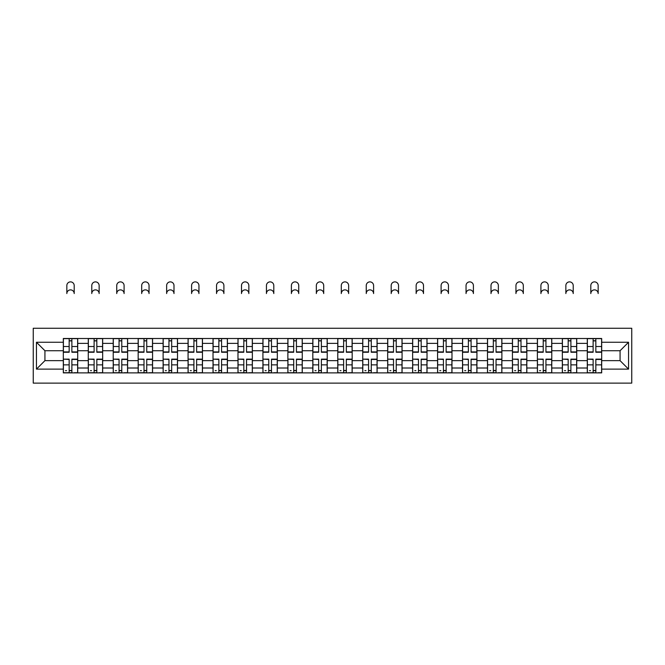 <?xml version="1.0" encoding="UTF-8"?>
<svg xmlns="http://www.w3.org/2000/svg" width="665" height="665" viewBox="0 0 665 665"><rect width="100%" height="100%" fill="white"/><g stroke="black" fill="none" stroke-linecap="round" stroke-linejoin="round"><path stroke-width="1" d="M33.25 383.123L631.75 383.123L631.75 328.261L33.25 328.261L33.25 383.123M88.27 372.882L88.27 343.373L77.714 343.373L77.714 372.882M77.714 343.373L77.714 338.502M88.27 343.373L88.27 338.502M102.668 338.502L102.668 372.882M113.225 372.882L113.225 338.502M127.614 338.502L127.614 372.882M138.17 372.882L138.17 338.502M152.568 338.502L152.568 372.882M163.125 372.882L163.125 338.502M177.513 338.502L177.513 372.882M188.07 372.882L188.07 338.502M202.468 338.502L202.468 372.882M213.024 372.882L213.024 338.502M227.422 338.502L227.422 372.882M237.979 372.882L237.979 338.502M252.368 338.502L252.368 372.882M262.924 372.882L262.924 338.502M277.322 338.502L277.322 372.882M287.879 372.882L287.879 338.502M302.267 338.502L302.267 372.882M312.824 372.882L312.824 338.502M327.222 338.502L327.222 372.882M337.778 372.882L337.778 338.502M352.176 338.502L352.176 372.882M362.733 372.882L362.733 338.502M377.122 338.502L377.122 372.882M387.678 372.882L387.678 338.502M402.076 338.502L402.076 372.882M412.632 372.882L412.632 338.502M427.021 338.502L427.021 372.882M437.578 372.882L437.578 338.502M451.976 338.502L451.976 372.882M462.532 372.882L462.532 338.502M476.93 338.502L476.93 372.882M487.487 372.882L487.487 338.502M501.876 338.502L501.876 372.882M512.432 372.882L512.432 338.502M526.83 338.502L526.83 372.882M537.387 372.882L537.387 338.502M551.775 338.502L551.775 372.882M562.332 372.882L562.332 338.502M576.73 338.502L576.73 372.882M587.286 372.882L587.286 338.502M587.286 360.646L576.73 360.646M562.332 360.646L551.775 360.646M537.387 360.646L526.83 360.646M512.432 360.646L501.876 360.646M487.487 360.646L476.93 360.646M462.532 360.646L451.976 360.646M437.578 360.646L427.021 360.646M412.632 360.646L402.076 360.646M387.678 360.646L377.122 360.646M362.733 360.646L352.176 360.646M337.778 360.646L327.222 360.646M312.824 360.646L302.267 360.646M287.879 360.646L277.322 360.646M262.924 360.646L252.368 360.646M237.979 360.646L227.422 360.646M213.024 360.646L202.468 360.646M188.07 360.646L177.513 360.646M163.125 360.646L152.568 360.646M138.17 360.646L127.614 360.646M113.225 360.646L102.668 360.646M88.27 360.646L77.714 360.646M587.286 350.729L576.73 350.729M562.332 350.729L551.775 350.729M537.387 350.729L526.83 350.729M512.432 350.729L501.876 350.729M487.487 350.729L476.93 350.729M462.532 350.729L451.976 350.729M437.578 350.729L427.021 350.729M412.632 350.729L402.076 350.729M387.678 350.729L377.122 350.729M362.733 350.729L352.176 350.729M337.778 350.729L327.222 350.729M312.824 350.729L302.267 350.729M287.879 350.729L277.322 350.729M262.924 350.729L252.368 350.729M237.979 350.729L227.422 350.729M213.024 350.729L202.468 350.729M188.07 350.729L177.513 350.729M163.125 350.729L152.568 350.729M138.17 350.729L127.614 350.729M113.225 350.729L102.668 350.729M88.27 350.729L77.714 350.729M44.929 360.646L63.316 360.646L63.316 350.729L44.929 350.729L44.929 360.646L36.45 369.125L36.45 342.259L63.316 342.259L63.316 350.729M601.684 350.729L601.684 360.646L620.071 360.646L620.071 350.729L601.684 350.729L601.684 338.502L63.316 338.502L63.316 342.259M601.684 342.259L628.55 342.259L628.55 369.125L601.684 369.125L601.684 360.646M63.316 360.646L63.316 372.882L601.684 372.882L601.684 369.125M63.316 369.125L36.45 369.125M71.878 370.488L69.16 370.488M69.16 340.896L71.878 340.896M96.824 370.488L94.106 370.488M94.106 340.896L96.824 340.896M121.778 370.488L119.06 370.488M119.06 340.896L121.778 340.896M146.732 370.488L144.006 370.488M144.006 340.896L146.732 340.896M171.678 370.488L168.96 370.488M168.96 340.896L171.678 340.896M196.632 370.488L193.914 370.488M193.914 340.896L196.632 340.896M221.578 370.488L218.86 370.488M218.86 340.896L221.578 340.896M246.532 370.488L243.814 370.488M243.814 340.896L246.532 340.896M271.486 370.488L268.76 370.488M268.76 340.896L271.486 340.896M296.432 370.488L293.714 370.488M293.714 340.896L296.432 340.896M321.386 370.488L318.668 370.488M318.668 340.896L321.386 340.896M346.332 370.488L343.614 370.488M343.614 340.896L346.332 340.896M371.286 370.488L368.568 370.488M368.568 340.896L371.286 340.896M396.24 370.488L393.514 370.488M393.514 340.896L396.24 340.896M421.186 370.488L418.468 370.488M418.468 340.896L421.186 340.896M446.14 370.488L443.422 370.488M443.422 340.896L446.14 340.896M471.086 370.488L468.368 370.488M468.368 340.896L471.086 340.896M496.04 370.488L493.322 370.488M493.322 340.896L496.04 340.896M520.994 370.488L518.268 370.488M518.268 340.896L520.994 340.896M545.94 370.488L543.222 370.488M543.222 340.896L545.94 340.896M570.894 370.488L568.176 370.488M568.176 340.896L570.894 340.896M595.84 370.488L593.122 370.488M593.122 340.896L595.84 340.896M36.45 342.259L44.929 350.729M620.071 360.646L628.55 369.125M620.071 350.729L628.55 342.259M74.197 293.556A3.682 3.682 0 0 0 70.515 289.874A3.682 3.682 0 0 0 66.841 293.556L66.841 285.559A3.682 3.682 0 0 1 70.515 281.877A3.682 3.682 0 0 1 74.197 285.559L74.197 293.556M71.878 352.25L71.878 338.66L77.63 338.66L77.63 352.25L71.878 352.25M69.16 340.738L71.878 340.738M69.16 338.66L63.399 338.66L63.399 352.25L69.16 352.25L69.16 338.66L71.878 338.66M69.16 359.466L63.399 359.133L69.16 359.133L69.16 372.724L63.399 372.724L66.6 372.724M63.399 359.466L63.399 372.724M71.878 370.646L69.16 370.646M66.6 370.646L65.478 370.646M74.438 372.724L77.63 372.724L77.63 359.133L71.878 359.133L71.878 372.724L66.841 372.724M77.63 372.724L74.197 372.724M99.143 293.556A3.682 3.682 0 0 0 95.469 289.874A3.682 3.682 0 0 0 91.787 293.556L91.787 285.559A3.682 3.682 0 0 1 95.469 281.877A3.682 3.682 0 0 1 99.143 285.559L99.143 293.556M96.824 352.25L96.824 338.66L102.585 338.66L102.585 352.25L96.824 352.25M94.106 340.738L96.824 340.738M94.106 338.66L88.354 338.66L88.354 352.25L94.106 352.25L94.106 338.66L96.824 338.66M124.097 293.556A3.682 3.682 0 0 0 120.415 289.874A3.682 3.682 0 0 0 116.741 293.556L116.741 285.559A3.682 3.682 0 0 1 120.415 281.877A3.682 3.682 0 0 1 124.097 285.559L124.097 293.556M121.778 352.25L121.778 338.66L127.539 338.66L127.539 352.25L121.778 352.25M119.06 340.738L121.778 340.738M119.06 338.66L113.299 338.66L113.299 352.25L119.06 352.25L119.06 338.66L121.778 338.66M94.106 359.466L88.354 359.133L94.106 359.133L94.106 372.724L88.354 372.724L91.546 372.724M88.354 359.466L88.354 372.724M96.824 370.646L94.106 370.646M91.546 370.646L90.432 370.646M99.384 372.724L102.585 372.724L102.585 359.133L96.824 359.133L96.824 372.724L91.787 372.724M102.585 372.724L99.143 372.724M119.06 359.466L113.299 359.133L119.06 359.133L119.06 372.724L113.299 372.724L116.5 372.724M113.299 359.466L113.299 372.724M121.778 370.646L119.06 370.646M116.5 370.646L115.378 370.646M124.338 372.724L127.539 372.724L127.539 359.133L121.778 359.133L121.778 372.724L116.741 372.724M127.539 372.724L124.097 372.724M149.051 293.556A3.682 3.682 0 0 0 145.369 289.874A3.682 3.682 0 0 0 141.687 293.556L141.687 285.559A3.682 3.682 0 0 1 145.369 281.877A3.682 3.682 0 0 1 149.051 285.559L149.051 293.556M146.732 352.25L146.732 338.66L152.484 338.66L152.484 352.25L146.732 352.25M144.006 340.738L146.732 340.738M144.006 338.66L138.254 338.66L138.254 352.25L144.006 352.25L144.006 338.66L146.732 338.66M173.997 293.556A3.682 3.682 0 0 0 170.323 289.874A3.682 3.682 0 0 0 166.641 293.556L166.641 285.559A3.682 3.682 0 0 1 170.323 281.877A3.682 3.682 0 0 1 173.997 285.559L173.997 293.556M171.678 352.25L171.678 338.66L177.439 338.66L177.439 352.25L171.678 352.25M168.96 340.738L171.678 340.738M168.96 338.66L163.199 338.66L163.199 352.25L168.96 352.25L168.96 338.66L171.678 338.66M198.951 293.556A3.682 3.682 0 0 0 195.269 289.874A3.682 3.682 0 0 0 191.595 293.556L191.595 285.559A3.682 3.682 0 0 1 195.269 281.877A3.682 3.682 0 0 1 198.951 285.559L198.951 293.556M196.632 352.25L196.632 338.66L202.384 338.66L202.384 352.25L196.632 352.25M193.914 340.738L196.632 340.738M193.914 338.66L188.153 338.66L188.153 352.25L193.914 352.25L193.914 338.66L196.632 338.66M144.006 359.466L138.254 359.133L144.006 359.133L144.006 372.724L138.254 372.724L141.454 372.724M138.254 359.466L138.254 372.724M146.732 370.646L144.006 370.646M141.454 370.646L140.332 370.646M149.284 372.724L152.484 372.724L152.484 359.133L146.732 359.133L146.732 372.724L141.687 372.724M152.484 372.724L149.051 372.724M168.96 359.466L163.199 359.133L168.96 359.133L168.96 372.724L163.199 372.724L166.4 372.724M163.199 359.466L163.199 372.724M171.678 370.646L168.96 370.646M166.4 370.646L165.277 370.646M174.238 372.724L177.439 372.724L177.439 359.133L171.678 359.133L171.678 372.724L166.641 372.724M177.439 372.724L173.997 372.724M193.914 359.466L188.153 359.133L193.914 359.133L193.914 372.724L188.153 372.724L191.354 372.724M188.153 359.466L188.153 372.724M196.632 370.646L193.914 370.646M191.354 370.646L190.232 370.646M199.192 372.724L202.384 372.724L202.384 359.133L196.632 359.133L196.632 372.724L191.595 372.724M202.384 372.724L198.951 372.724M223.897 293.556A3.682 3.682 0 0 0 220.223 289.874A3.682 3.682 0 0 0 216.541 293.556L216.541 285.559A3.682 3.682 0 0 1 220.223 281.877A3.682 3.682 0 0 1 223.897 285.559L223.897 293.556M221.578 352.25L221.578 338.66L227.339 338.66L227.339 352.25L221.578 352.25M218.86 340.738L221.578 340.738M218.86 338.66L213.108 338.66L213.108 352.25L218.86 352.25L218.86 338.66L221.578 338.66M218.86 359.466L213.108 359.133L218.86 359.133L218.86 372.724L213.108 372.724L216.3 372.724M213.108 359.466L213.108 372.724M221.578 370.646L218.86 370.646M216.3 370.646L215.186 370.646M224.138 372.724L227.339 372.724L227.339 359.133L221.578 359.133L221.578 372.724L216.541 372.724M227.339 372.724L223.897 372.724M248.851 293.556A3.682 3.682 0 0 0 245.169 289.874A3.682 3.682 0 0 0 241.495 293.556L241.495 285.559A3.682 3.682 0 0 1 245.169 281.877A3.682 3.682 0 0 1 248.851 285.559L248.851 293.556M246.532 352.25L246.532 338.66L252.293 338.66L252.293 352.25L246.532 352.25M243.814 340.738L246.532 340.738M243.814 338.66L238.053 338.66L238.053 352.25L243.814 352.25L243.814 338.66L246.532 338.66M243.814 359.466L238.053 359.133L243.814 359.133L243.814 372.724L238.053 372.724L241.254 372.724M238.053 359.466L238.053 372.724M246.532 370.646L243.814 370.646M241.254 370.646L240.132 370.646M249.092 372.724L252.293 372.724L252.293 359.133L246.532 359.133L246.532 372.724L241.495 372.724M252.293 372.724L248.851 372.724M273.805 293.556A3.682 3.682 0 0 0 270.123 289.874A3.682 3.682 0 0 0 266.441 293.556L266.441 285.559A3.682 3.682 0 0 1 270.123 281.877A3.682 3.682 0 0 1 273.805 285.559L273.805 293.556M271.486 352.25L271.486 338.66L277.238 338.66L277.238 352.25L271.486 352.25M268.76 340.738L271.486 340.738M268.76 338.66L263.007 338.66L263.007 352.25L268.76 352.25L268.76 338.66L271.486 338.66M268.76 359.466L263.007 359.133L268.76 359.133L268.76 372.724L263.007 372.724L266.208 372.724M263.007 359.466L263.007 372.724M271.486 370.646L268.76 370.646M266.208 370.646L265.086 370.646M274.038 372.724L277.238 372.724L277.238 359.133L271.486 359.133L271.486 372.724L266.441 372.724M277.238 372.724L273.805 372.724M298.751 293.556A3.682 3.682 0 0 0 295.077 289.874A3.682 3.682 0 0 0 291.395 293.556L291.395 285.559A3.682 3.682 0 0 1 295.077 281.877A3.682 3.682 0 0 1 298.751 285.559L298.751 293.556M296.432 352.25L296.432 338.66L302.193 338.66L302.193 352.25L296.432 352.25M293.714 340.738L296.432 340.738M293.714 338.66L287.953 338.66L287.953 352.25L293.714 352.25L293.714 338.66L296.432 338.66M293.714 359.466L287.953 359.133L293.714 359.133L293.714 372.724L287.953 372.724L291.154 372.724M287.953 359.466L287.953 372.724M296.432 370.646L293.714 370.646M291.154 370.646L290.04 370.646M298.992 372.724L302.193 372.724L302.193 359.133L296.432 359.133L296.432 372.724L291.395 372.724M302.193 372.724L298.751 372.724M323.705 293.556A3.682 3.682 0 0 0 320.023 289.874A3.682 3.682 0 0 0 316.349 293.556L316.349 285.559A3.682 3.682 0 0 1 320.023 281.877A3.682 3.682 0 0 1 323.705 285.559L323.705 293.556M321.386 352.25L321.386 338.66L327.138 338.66L327.138 352.25L321.386 352.25M318.668 340.738L321.386 340.738M318.668 338.66L312.907 338.66L312.907 352.25L318.668 352.25L318.668 338.66L321.386 338.66M318.668 359.466L312.907 359.133L318.668 359.133L318.668 372.724L312.907 372.724L316.108 372.724M312.907 359.466L312.907 372.724M321.386 370.646L318.668 370.646M316.108 370.646L314.986 370.646M323.946 372.724L327.138 372.724L327.138 359.133L321.386 359.133L321.386 372.724L316.349 372.724M327.138 372.724L323.705 372.724M348.651 293.556A3.682 3.682 0 0 0 344.977 289.874A3.682 3.682 0 0 0 341.295 293.556L341.295 285.559A3.682 3.682 0 0 1 344.977 281.877A3.682 3.682 0 0 1 348.651 285.559L348.651 293.556M346.332 352.25L346.332 338.66L352.093 338.66L352.093 352.25L346.332 352.25M343.614 340.738L346.332 340.738M343.614 338.66L337.862 338.66L337.862 352.25L343.614 352.25L343.614 338.66L346.332 338.66M343.614 359.466L337.862 359.133L343.614 359.133L343.614 372.724L337.862 372.724L341.054 372.724M337.862 359.466L337.862 372.724M346.332 370.646L343.614 370.646M341.054 370.646L339.94 370.646M348.892 372.724L352.093 372.724L352.093 359.133L346.332 359.133L346.332 372.724L341.295 372.724M352.093 372.724L348.651 372.724M373.605 293.556A3.682 3.682 0 0 0 369.923 289.874A3.682 3.682 0 0 0 366.249 293.556L366.249 285.559A3.682 3.682 0 0 1 369.923 281.877A3.682 3.682 0 0 1 373.605 285.559L373.605 293.556M371.286 352.25L371.286 338.66L377.047 338.66L377.047 352.25L371.286 352.25M368.568 340.738L371.286 340.738M368.568 338.66L362.807 338.66L362.807 352.25L368.568 352.25L368.568 338.66L371.286 338.66M368.568 359.466L362.807 359.133L368.568 359.133L368.568 372.724L362.807 372.724L366.008 372.724M362.807 359.466L362.807 372.724M371.286 370.646L368.568 370.646M366.008 370.646L364.885 370.646M373.846 372.724L377.047 372.724L377.047 359.133L371.286 359.133L371.286 372.724L366.249 372.724M377.047 372.724L373.605 372.724M398.559 293.556A3.682 3.682 0 0 0 394.877 289.874A3.682 3.682 0 0 0 391.195 293.556L391.195 285.559A3.682 3.682 0 0 1 394.877 281.877A3.682 3.682 0 0 1 398.559 285.559L398.559 293.556M396.24 352.25L396.24 338.66L401.993 338.66L401.993 352.25L396.24 352.25M393.514 340.738L396.24 340.738M393.514 338.66L387.762 338.66L387.762 352.25L393.514 352.25L393.514 338.66L396.24 338.66M393.514 359.466L387.762 359.133L393.514 359.133L393.514 372.724L387.762 372.724L390.962 372.724M387.762 359.466L387.762 372.724M396.24 370.646L393.514 370.646M390.962 370.646L389.84 370.646M398.792 372.724L401.993 372.724L401.993 359.133L396.24 359.133L396.24 372.724L391.195 372.724M401.993 372.724L398.559 372.724M423.505 293.556A3.682 3.682 0 0 0 419.831 289.874A3.682 3.682 0 0 0 416.149 293.556L416.149 285.559A3.682 3.682 0 0 1 419.831 281.877A3.682 3.682 0 0 1 423.505 285.559L423.505 293.556M421.186 352.25L421.186 338.66L426.947 338.66L426.947 352.25L421.186 352.25M418.468 340.738L421.186 340.738M418.468 338.66L412.707 338.66L412.707 352.25L418.468 352.25L418.468 338.66L421.186 338.66M418.468 359.466L412.707 359.133L418.468 359.133L418.468 372.724L412.707 372.724L415.908 372.724M412.707 359.466L412.707 372.724M421.186 370.646L418.468 370.646M415.908 370.646L414.794 370.646M423.746 372.724L426.947 372.724L426.947 359.133L421.186 359.133L421.186 372.724L416.149 372.724M426.947 372.724L423.505 372.724M448.459 293.556A3.682 3.682 0 0 0 444.777 289.874A3.682 3.682 0 0 0 441.103 293.556L441.103 285.559A3.682 3.682 0 0 1 444.777 281.877A3.682 3.682 0 0 1 448.459 285.559L448.459 293.556M446.14 352.25L446.14 338.66L451.892 338.66L451.892 352.25L446.14 352.25M443.422 340.738L446.14 340.738M443.422 338.66L437.661 338.66L437.661 352.25L443.422 352.25L443.422 338.66L446.14 338.66M443.422 359.466L437.661 359.133L443.422 359.133L443.422 372.724L437.661 372.724L440.862 372.724M437.661 359.466L437.661 372.724M446.14 370.646L443.422 370.646M440.862 370.646L439.74 370.646M448.7 372.724L451.892 372.724L451.892 359.133L446.14 359.133L446.14 372.724L441.103 372.724M451.892 372.724L448.459 372.724M473.405 293.556A3.682 3.682 0 0 0 469.731 289.874A3.682 3.682 0 0 0 466.049 293.556L466.049 285.559A3.682 3.682 0 0 1 469.731 281.877A3.682 3.682 0 0 1 473.405 285.559L473.405 293.556M471.086 352.25L471.086 338.66L476.847 338.66L476.847 352.25L471.086 352.25M468.368 340.738L471.086 340.738M468.368 338.66L462.616 338.66L462.616 352.25L468.368 352.25L468.368 338.66L471.086 338.66M468.368 359.466L462.616 359.133L468.368 359.133L468.368 372.724L462.616 372.724L465.808 372.724M462.616 359.466L462.616 372.724M471.086 370.646L468.368 370.646M465.808 370.646L464.694 370.646M473.646 372.724L476.847 372.724L476.847 359.133L471.086 359.133L471.086 372.724L466.049 372.724M476.847 372.724L473.405 372.724M498.359 293.556A3.682 3.682 0 0 0 494.677 289.874A3.682 3.682 0 0 0 491.003 293.556L491.003 285.559A3.682 3.682 0 0 1 494.677 281.877A3.682 3.682 0 0 1 498.359 285.559L498.359 293.556M496.04 352.25L496.04 338.66L501.801 338.66L501.801 352.25L496.04 352.25M493.322 340.738L496.04 340.738M493.322 338.66L487.561 338.66L487.561 352.25L493.322 352.25L493.322 338.66L496.04 338.66M493.322 359.466L487.561 359.133L493.322 359.133L493.322 372.724L487.561 372.724L490.762 372.724M487.561 359.466L487.561 372.724M496.04 370.646L493.322 370.646M490.762 370.646L489.639 370.646M498.6 372.724L501.801 372.724L501.801 359.133L496.04 359.133L496.04 372.724L491.003 372.724M501.801 372.724L498.359 372.724M523.313 293.556A3.682 3.682 0 0 0 519.631 289.874A3.682 3.682 0 0 0 515.949 293.556L515.949 285.559A3.682 3.682 0 0 1 519.631 281.877A3.682 3.682 0 0 1 523.313 285.559L523.313 293.556M520.994 352.25L520.994 338.66L526.746 338.66L526.746 352.25L520.994 352.25M518.268 340.738L520.994 340.738M518.268 338.66L512.515 338.66L512.515 352.25L518.268 352.25L518.268 338.66L520.994 338.66M518.268 359.466L512.515 359.133L518.268 359.133L518.268 372.724L512.515 372.724L515.716 372.724M512.515 359.466L512.515 372.724M520.994 370.646L518.268 370.646M515.716 370.646L514.594 370.646M523.546 372.724L526.746 372.724L526.746 359.133L520.994 359.133L520.994 372.724L515.949 372.724M526.746 372.724L523.313 372.724M548.259 293.556A3.682 3.682 0 0 0 544.585 289.874A3.682 3.682 0 0 0 540.903 293.556L540.903 285.559A3.682 3.682 0 0 1 544.585 281.877A3.682 3.682 0 0 1 548.259 285.559L548.259 293.556M545.94 352.25L545.94 338.66L551.701 338.66L551.701 352.25L545.94 352.25M543.222 340.738L545.94 340.738M543.222 338.66L537.461 338.66L537.461 352.25L543.222 352.25L543.222 338.66L545.94 338.66M543.222 359.466L537.461 359.133L543.222 359.133L543.222 372.724L537.461 372.724L540.662 372.724M537.461 359.466L537.461 372.724M545.94 370.646L543.222 370.646M540.662 370.646L539.548 370.646M548.5 372.724L551.701 372.724L551.701 359.133L545.94 359.133L545.94 372.724L540.903 372.724M551.701 372.724L548.259 372.724M573.213 293.556A3.682 3.682 0 0 0 569.531 289.874A3.682 3.682 0 0 0 565.857 293.556L565.857 285.559A3.682 3.682 0 0 1 569.531 281.877A3.682 3.682 0 0 1 573.213 285.559L573.213 293.556M570.894 352.25L570.894 338.66L576.646 338.66L576.646 352.25L570.894 352.25M568.176 340.738L570.894 340.738M568.176 338.66L562.415 338.66L562.415 352.25L568.176 352.25L568.176 338.66L570.894 338.66M568.176 359.466L562.415 359.133L568.176 359.133L568.176 372.724L562.415 372.724L565.616 372.724M562.415 359.466L562.415 372.724M570.894 370.646L568.176 370.646M565.616 370.646L564.494 370.646M573.454 372.724L576.646 372.724L576.646 359.133L570.894 359.133L570.894 372.724L565.857 372.724M576.646 372.724L573.213 372.724M598.159 293.556A3.682 3.682 0 0 0 594.485 289.874A3.682 3.682 0 0 0 590.803 293.556L590.803 285.559A3.682 3.682 0 0 1 594.485 281.877A3.682 3.682 0 0 1 598.159 285.559L598.159 293.556M595.84 352.25L595.84 338.66L601.601 338.66L601.601 352.25L595.84 352.25M593.122 340.738L595.84 340.738M593.122 338.66L587.37 338.66L587.37 352.25L593.122 352.25L593.122 338.66L595.84 338.66M593.122 359.466L587.37 359.133L593.122 359.133L593.122 372.724L587.37 372.724L590.562 372.724M587.37 359.466L587.37 372.724M595.84 370.646L593.122 370.646M590.562 370.646L589.448 370.646M598.4 372.724L601.601 372.724L601.601 359.133L595.84 359.133L595.84 372.724L590.803 372.724M601.601 372.724L598.159 372.724M562.332 343.373L551.775 343.373M537.387 343.373L526.83 343.373M512.432 343.373L501.876 343.373M487.487 343.373L476.93 343.373M462.532 343.373L451.976 343.373M437.578 343.373L427.021 343.373M412.632 343.373L402.076 343.373M387.678 343.373L377.122 343.373M362.733 343.373L352.176 343.373M337.778 343.373L327.222 343.373M312.824 343.373L302.267 343.373M287.879 343.373L277.322 343.373M262.924 343.373L252.368 343.373M237.979 343.373L227.422 343.373M213.024 343.373L202.468 343.373M188.07 343.373L177.513 343.373M163.125 343.373L152.568 343.373M138.17 343.373L127.614 343.373M113.225 343.373L102.668 343.373M587.286 343.373L576.73 343.373M562.332 368.011L551.775 368.011M537.387 368.011L526.83 368.011M512.432 368.011L501.876 368.011M487.487 368.011L476.93 368.011M462.532 368.011L451.976 368.011M437.578 368.011L427.021 368.011M412.632 368.011L402.076 368.011M387.678 368.011L377.122 368.011M362.733 368.011L352.176 368.011M337.778 368.011L327.222 368.011M312.824 368.011L302.267 368.011M287.879 368.011L277.322 368.011M262.924 368.011L252.368 368.011M237.979 368.011L227.422 368.011M213.024 368.011L202.468 368.011M188.07 368.011L177.513 368.011M163.125 368.011L152.568 368.011M138.17 368.011L127.614 368.011M113.225 368.011L102.668 368.011M88.27 368.011L77.714 368.011M587.286 368.011L576.73 368.011M71.878 351.918L77.63 351.918M71.878 346.515L77.63 346.515M63.399 351.918L69.16 351.918M63.399 346.515L69.16 346.515M69.16 364.869L63.399 364.869M77.63 359.466L71.878 359.466M77.63 364.869L71.878 364.869M96.824 351.918L102.585 351.918M96.824 346.515L102.585 346.515M88.354 351.918L94.106 351.918M88.354 346.515L94.106 346.515M121.778 351.918L127.539 351.918M121.778 346.515L127.539 346.515M113.299 351.918L119.06 351.918M113.299 346.515L119.06 346.515M94.106 364.869L88.354 364.869M102.585 359.466L96.824 359.466M102.585 364.869L96.824 364.869M119.06 364.869L113.299 364.869M127.539 359.466L121.778 359.466M127.539 364.869L121.778 364.869M146.732 351.918L152.484 351.918M146.732 346.515L152.484 346.515M138.254 351.918L144.006 351.918M138.254 346.515L144.006 346.515M171.678 351.918L177.439 351.918M171.678 346.515L177.439 346.515M163.199 351.918L168.96 351.918M163.199 346.515L168.96 346.515M196.632 351.918L202.384 351.918M196.632 346.515L202.384 346.515M188.153 351.918L193.914 351.918M188.153 346.515L193.914 346.515M144.006 364.869L138.254 364.869M152.484 359.466L146.732 359.466M152.484 364.869L146.732 364.869M168.96 364.869L163.199 364.869M177.439 359.466L171.678 359.466M177.439 364.869L171.678 364.869M193.914 364.869L188.153 364.869M202.384 359.466L196.632 359.466M202.384 364.869L196.632 364.869M221.578 351.918L227.339 351.918M221.578 346.515L227.339 346.515M213.108 351.918L218.86 351.918M213.108 346.515L218.86 346.515M218.86 364.869L213.108 364.869M227.339 359.466L221.578 359.466M227.339 364.869L221.578 364.869M246.532 351.918L252.293 351.918M246.532 346.515L252.293 346.515M238.053 351.918L243.814 351.918M238.053 346.515L243.814 346.515M243.814 364.869L238.053 364.869M252.293 359.466L246.532 359.466M252.293 364.869L246.532 364.869M271.486 351.918L277.238 351.918M271.486 346.515L277.238 346.515M263.007 351.918L268.76 351.918M263.007 346.515L268.76 346.515M268.76 364.869L263.007 364.869M277.238 359.466L271.486 359.466M277.238 364.869L271.486 364.869M296.432 351.918L302.193 351.918M296.432 346.515L302.193 346.515M287.953 351.918L293.714 351.918M287.953 346.515L293.714 346.515M293.714 364.869L287.953 364.869M302.193 359.466L296.432 359.466M302.193 364.869L296.432 364.869M321.386 351.918L327.138 351.918M321.386 346.515L327.138 346.515M312.907 351.918L318.668 351.918M312.907 346.515L318.668 346.515M318.668 364.869L312.907 364.869M327.138 359.466L321.386 359.466M327.138 364.869L321.386 364.869M346.332 351.918L352.093 351.918M346.332 346.515L352.093 346.515M337.862 351.918L343.614 351.918M337.862 346.515L343.614 346.515M343.614 364.869L337.862 364.869M352.093 359.466L346.332 359.466M352.093 364.869L346.332 364.869M371.286 351.918L377.047 351.918M371.286 346.515L377.047 346.515M362.807 351.918L368.568 351.918M362.807 346.515L368.568 346.515M368.568 364.869L362.807 364.869M377.047 359.466L371.286 359.466M377.047 364.869L371.286 364.869M396.24 351.918L401.993 351.918M396.24 346.515L401.993 346.515M387.762 351.918L393.514 351.918M387.762 346.515L393.514 346.515M393.514 364.869L387.762 364.869M401.993 359.466L396.24 359.466M401.993 364.869L396.24 364.869M421.186 351.918L426.947 351.918M421.186 346.515L426.947 346.515M412.707 351.918L418.468 351.918M412.707 346.515L418.468 346.515M418.468 364.869L412.707 364.869M426.947 359.466L421.186 359.466M426.947 364.869L421.186 364.869M446.14 351.918L451.892 351.918M446.14 346.515L451.892 346.515M437.661 351.918L443.422 351.918M437.661 346.515L443.422 346.515M443.422 364.869L437.661 364.869M451.892 359.466L446.14 359.466M451.892 364.869L446.14 364.869M471.086 351.918L476.847 351.918M471.086 346.515L476.847 346.515M462.616 351.918L468.368 351.918M462.616 346.515L468.368 346.515M468.368 364.869L462.616 364.869M476.847 359.466L471.086 359.466M476.847 364.869L471.086 364.869M496.04 351.918L501.801 351.918M496.04 346.515L501.801 346.515M487.561 351.918L493.322 351.918M487.561 346.515L493.322 346.515M493.322 364.869L487.561 364.869M501.801 359.466L496.04 359.466M501.801 364.869L496.04 364.869M520.994 351.918L526.746 351.918M520.994 346.515L526.746 346.515M512.515 351.918L518.268 351.918M512.515 346.515L518.268 346.515M518.268 364.869L512.515 364.869M526.746 359.466L520.994 359.466M526.746 364.869L520.994 364.869M545.94 351.918L551.701 351.918M545.94 346.515L551.701 346.515M537.461 351.918L543.222 351.918M537.461 346.515L543.222 346.515M543.222 364.869L537.461 364.869M551.701 359.466L545.94 359.466M551.701 364.869L545.94 364.869M570.894 351.918L576.646 351.918M570.894 346.515L576.646 346.515M562.415 351.918L568.176 351.918M562.415 346.515L568.176 346.515M568.176 364.869L562.415 364.869M576.646 359.466L570.894 359.466M576.646 364.869L570.894 364.869M595.84 351.918L601.601 351.918M595.84 346.515L601.601 346.515M587.37 351.918L593.122 351.918M587.37 346.515L593.122 346.515M593.122 364.869L587.37 364.869M601.601 359.466L595.84 359.466M601.601 364.869L595.84 364.869"/></g></svg>
